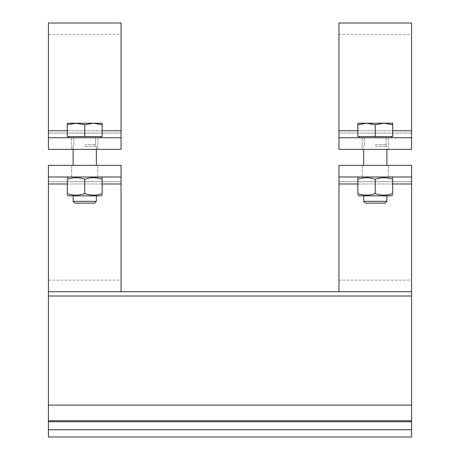 <?xml version="1.0" encoding="UTF-8"?>
<svg xmlns="http://www.w3.org/2000/svg" width="460" height="460" viewBox="0 0 460 460"><rect width="100%" height="100%" fill="white"/><g stroke="black" fill="none" stroke-linecap="round" stroke-linejoin="round"><path stroke-width="0.34" stroke-dasharray="2.3 1.72" d="M338.945 183.971L338.945 176.979L411.579 176.979L411.579 165.358L338.945 165.358L338.945 176.979L411.579 176.979L411.579 183.971L338.945 183.971L338.945 291.738L411.579 291.738L411.579 437L48.421 437L48.421 429.732L411.579 429.732M121.055 165.358L48.421 165.358L121.055 165.358L48.421 165.358L48.421 176.979L121.055 176.979L121.055 280.117L121.055 176.979L121.055 183.971L48.421 183.971L48.421 429.732M121.055 183.971L121.055 291.738M84.738 165.358L71.662 165.358L84.738 165.358M48.421 183.971L48.421 176.979L121.055 176.979L48.421 176.979M48.421 181.671L48.421 280.117L48.421 181.671L121.055 181.671L48.421 181.671M84.738 176.979L68.615 176.979L84.738 176.979M102.166 179.291C96.359 177.192 90.545 177.192 84.738 179.291C90.545 177.192 96.359 177.192 102.166 179.291C102.166 177.192 102.166 177.192 102.166 179.291C102.166 177.192 102.166 177.192 102.166 179.291L102.166 193.551C102.166 195.649 102.166 195.649 102.166 193.551C102.166 195.649 102.166 195.649 102.166 193.551C96.359 195.649 90.545 195.649 84.738 193.551L84.738 179.291C78.924 177.192 73.117 177.192 67.304 179.291C73.117 177.192 78.924 177.192 84.738 179.291C90.545 177.192 96.359 177.192 102.166 179.291L102.166 193.551C96.359 195.649 90.545 195.649 84.738 193.551C90.545 195.649 96.359 195.649 102.166 193.551L102.166 179.291M67.304 179.291C67.304 177.192 67.304 177.192 67.304 179.291C67.304 177.192 67.304 177.192 67.304 179.291C73.117 177.192 78.924 177.192 84.738 179.291L84.738 193.551C78.924 195.649 73.117 195.649 67.304 193.551C73.117 195.649 78.924 195.649 84.738 193.551C78.924 195.649 73.117 195.649 67.304 193.551L67.304 179.291L67.304 193.551C67.304 195.649 67.304 195.649 67.304 193.551C67.304 195.649 67.304 195.649 67.304 193.551L67.304 179.291M84.738 195.862L68.615 195.862L84.738 195.862M67.304 195.109L68.615 195.862L100.861 195.862L102.166 195.109M84.738 193.551L84.738 179.291M84.738 146.475L96.359 146.475L84.738 146.475M73.117 195.862L73.117 201.342L96.359 201.342L73.117 201.342L96.359 201.342L96.359 195.862M96.359 201.342L94.576 203.124L74.899 203.124L94.576 203.124L74.899 203.124L73.117 201.342M84.738 144.693L95.571 144.693L84.738 144.693M84.738 137.758L68.758 137.758L84.738 137.758M84.738 149.379L71.662 149.379L84.738 149.379M121.055 149.379L48.421 149.379L48.421 133.066L48.421 149.379L121.055 149.379L121.055 137.758L48.421 137.758L48.421 149.379L121.055 149.379M121.055 23L121.055 137.758L121.055 34.621L121.055 133.066L48.421 133.066L48.421 34.621L48.421 133.066L121.055 133.066L121.055 137.758L48.421 137.758L48.421 23M67.304 124.786L67.304 136.597L67.304 124.786L67.304 136.597L102.166 136.597L67.304 136.597L84.738 136.597L84.738 124.786L93.455 123.234L67.304 123.234L67.304 124.786L67.304 123.234L76.021 123.234L67.304 124.786L76.021 123.234L84.738 124.786L76.021 123.234L93.455 123.234L102.166 124.786L102.166 123.234L93.455 123.234L102.166 123.234L102.166 124.786L93.455 123.234L84.738 124.786L93.455 123.234L67.304 123.234L67.304 124.786L76.021 123.234L84.738 124.786L84.738 136.597L100.717 136.597L68.758 136.597L102.166 136.597L102.166 123.234L93.455 123.234L102.166 124.786L102.166 136.597L102.166 124.786M48.421 137.758L121.055 137.758M84.738 136.597L84.738 124.786M411.579 183.971L411.579 291.738M411.579 181.671L411.579 280.117L411.579 181.671L338.945 181.671L338.945 165.358L338.945 280.117L338.945 181.671L411.579 181.671M411.579 165.358L338.945 165.358L411.579 165.358M375.262 165.358L362.187 165.358L375.262 165.358M375.262 176.979L391.385 176.979L375.262 176.979M375.262 146.475L386.883 146.475L375.262 146.475M392.696 179.291C386.883 177.192 381.075 177.192 375.262 179.291C381.075 177.192 386.883 177.192 392.696 179.291C392.696 177.192 392.696 177.192 392.696 179.291C392.696 177.192 392.696 177.192 392.696 179.291L392.696 193.551C392.696 195.649 392.696 195.649 392.696 193.551C392.696 195.649 392.696 195.649 392.696 193.551C386.883 195.649 381.075 195.649 375.262 193.551L375.262 179.291C369.455 177.192 363.641 177.192 357.834 179.291C363.641 177.192 369.455 177.192 375.262 179.291C381.075 177.192 386.883 177.192 392.696 179.291L392.696 193.551C386.883 195.649 381.075 195.649 375.262 193.551C381.075 195.649 386.883 195.649 392.696 193.551L392.696 179.291M357.834 179.291C357.834 177.192 357.834 177.192 357.834 179.291C357.834 177.192 357.834 177.192 357.834 179.291C363.641 177.192 369.455 177.192 375.262 179.291L375.262 193.551C369.455 195.649 363.641 195.649 357.834 193.551C363.641 195.649 369.455 195.649 375.262 193.551C369.455 195.649 363.641 195.649 357.834 193.551L357.834 179.291L357.834 193.551C357.834 195.649 357.834 195.649 357.834 193.551C357.834 195.649 357.834 195.649 357.834 193.551L357.834 179.291M375.262 195.862L359.139 195.862L375.262 195.862M411.579 176.979L338.945 176.979M357.834 195.109L359.139 195.862L391.385 195.862L392.696 195.109M375.262 193.551L375.262 179.291M363.641 195.862L363.641 201.342L386.883 201.342L363.641 201.342L386.883 201.342L386.883 195.862M386.883 201.342L385.1 203.124L365.424 203.124L385.1 203.124L365.424 203.124L363.641 201.342M375.262 144.693L386.095 144.693L375.262 144.693M375.262 137.758L391.241 137.758L375.262 137.758M375.262 149.379L362.187 149.379L375.262 149.379M411.579 149.379L338.945 149.379L338.945 133.066L338.945 149.379L411.579 149.379L411.579 137.758L338.945 137.758L338.945 149.379L411.579 149.379L411.579 133.066L411.579 149.379M338.945 133.066L338.945 34.621L338.945 133.066L411.579 133.066L411.579 34.621L411.579 133.066L338.945 133.066M411.579 23L411.579 137.758L338.945 137.758L338.945 23M357.834 124.786L357.834 136.597L357.834 124.786L357.834 136.597L392.696 136.597L357.834 136.597L375.262 136.597L375.262 124.786L383.979 123.234L357.834 123.234L357.834 124.786L357.834 123.234L366.545 123.234L357.834 124.786L366.545 123.234L375.262 124.786L366.545 123.234L383.979 123.234L392.696 124.786L392.696 123.234L383.979 123.234L392.696 123.234L392.696 124.786L383.979 123.234L375.262 124.786L383.979 123.234L357.834 123.234L357.834 124.786L366.545 123.234L375.262 124.786L375.262 136.597L391.241 136.597L359.283 136.597L392.696 136.597L392.696 123.234L383.979 123.234L392.696 124.786L392.696 136.597L392.696 124.786M338.945 137.758L411.579 137.758M375.262 136.597L375.262 124.786M48.421 405.082L411.579 405.082M48.421 296.004L411.579 296.004M48.421 420.716L411.579 420.716M48.421 421.745L411.579 421.745M67.304 183.971L102.166 183.971M102.166 130.766L67.304 130.766M48.421 130.766L121.055 130.766M357.834 183.971L392.696 183.971M392.696 130.766L357.834 130.766M338.945 130.766L411.579 130.766M71.662 165.358L71.662 176.979L71.662 165.358M97.813 165.358L97.813 176.979L97.813 165.358M96.359 149.379L96.359 146.475L95.571 144.693L95.571 137.758L95.571 144.693L96.359 146.475L96.359 165.358M73.117 149.379L73.117 146.475L73.905 144.693L73.905 137.758L73.905 144.693L73.117 146.475L73.117 165.358M68.615 176.979L67.304 177.732M100.861 176.979L102.166 177.732M48.421 280.117L121.055 280.117M71.662 137.758L71.662 149.379L71.662 137.758M97.813 137.758L97.813 149.379L97.813 137.758M68.758 136.597L68.758 137.758M100.717 136.597L100.717 137.758M48.421 34.621L121.055 34.621M362.187 165.358L362.187 176.979L362.187 165.358M388.338 165.358L388.338 176.979L388.338 165.358M386.883 165.358L386.883 149.379M363.641 165.358L363.641 149.379M359.139 176.979L357.834 177.732M391.385 176.979L392.696 177.732M338.945 280.117L411.579 280.117M364.429 144.693L363.641 146.475L364.429 144.693L364.429 137.758L364.429 144.693M386.095 144.693L386.883 146.475L386.095 144.693L386.095 137.758L386.095 144.693M362.187 137.758L362.187 149.379L362.187 137.758M388.338 137.758L388.338 149.379L388.338 137.758M359.283 136.597L359.283 137.758M391.241 136.597L391.241 137.758M338.945 34.621L411.579 34.621"/><path stroke-width="0.69" d="M48.421 291.738L411.579 291.738L48.421 291.738L121.055 291.738L121.055 165.358L121.055 176.979L48.421 176.979L48.421 437L411.579 437L411.579 176.979L338.945 176.979L338.945 165.358L411.579 165.358L411.579 176.979M48.421 176.979L48.421 165.358L121.055 165.358M84.738 193.551C90.545 195.649 96.359 195.649 102.166 193.551C102.166 195.649 102.166 195.649 102.166 193.551C102.166 195.649 102.166 195.649 102.166 193.551L102.166 179.291C102.166 177.192 102.166 177.192 102.166 179.291C102.166 177.192 102.166 177.192 102.166 179.291C96.359 177.192 90.545 177.192 84.738 179.291C78.924 177.192 73.117 177.192 67.304 179.291C67.304 177.192 67.304 177.192 67.304 179.291C67.304 177.192 67.304 177.192 67.304 179.291L67.304 193.551C73.117 195.649 78.924 195.649 84.738 193.551L84.738 179.291M102.166 195.109L100.861 195.862L68.615 195.862L67.304 195.109M67.304 193.551C67.304 195.649 67.304 195.649 67.304 193.551C67.304 195.649 67.304 195.649 67.304 193.551M96.359 195.862L96.359 201.342L73.117 201.342L73.117 195.862M73.117 201.342L74.899 203.124L94.576 203.124L96.359 201.342M121.055 137.758L121.055 149.379L121.055 137.758L121.055 149.379L48.421 149.379L48.421 137.758L121.055 137.758L121.055 23L48.421 23L48.421 137.758M102.166 124.786L93.455 123.234L102.166 123.234L102.166 136.597L67.304 136.597L67.304 123.234L76.021 123.234L67.304 124.786M93.455 123.234L84.738 124.786L76.021 123.234L93.455 123.234M84.738 136.597L84.738 124.786M338.945 176.979L338.945 291.738M375.262 193.551C381.075 195.649 386.883 195.649 392.696 193.551C392.696 195.649 392.696 195.649 392.696 193.551C392.696 195.649 392.696 195.649 392.696 193.551L392.696 179.291C392.696 177.192 392.696 177.192 392.696 179.291C392.696 177.192 392.696 177.192 392.696 179.291C386.883 177.192 381.075 177.192 375.262 179.291C369.455 177.192 363.641 177.192 357.834 179.291C357.834 177.192 357.834 177.192 357.834 179.291C357.834 177.192 357.834 177.192 357.834 179.291L357.834 193.551C363.641 195.649 369.455 195.649 375.262 193.551L375.262 179.291M392.696 195.109L391.385 195.862L359.139 195.862L357.834 195.109M357.834 193.551C357.834 195.649 357.834 195.649 357.834 193.551C357.834 195.649 357.834 195.649 357.834 193.551M386.883 195.862L386.883 201.342L363.641 201.342L363.641 195.862M363.641 201.342L365.424 203.124L385.1 203.124L386.883 201.342M411.579 137.758L411.579 149.379L338.945 149.379L338.945 137.758L411.579 137.758L411.579 23L338.945 23L338.945 137.758M392.696 124.786L383.979 123.234L392.696 123.234L392.696 136.597L357.834 136.597L357.834 123.234L366.545 123.234L357.834 124.786M383.979 123.234L375.262 124.786L366.545 123.234L383.979 123.234M375.262 136.597L375.262 124.786M48.421 429.732L411.579 429.732M48.421 421.745L411.579 421.745M48.421 420.716L411.579 420.716M48.421 405.082L411.579 405.082M48.421 296.004L411.579 296.004M48.421 183.971L67.304 183.971M102.166 183.971L121.055 183.971M121.055 130.766L102.166 130.766M67.304 130.766L48.421 130.766M338.945 183.971L357.834 183.971M392.696 183.971L411.579 183.971M411.579 130.766L392.696 130.766M357.834 130.766L338.945 130.766M68.615 176.979L67.304 177.732M100.861 176.979L102.166 177.732M73.117 149.379L73.117 165.358M96.359 149.379L96.359 165.358M68.758 136.597L68.758 137.758M100.717 136.597L100.717 137.758M359.139 176.979L357.834 177.732M391.385 176.979L392.696 177.732M363.641 149.379L363.641 165.358M386.883 149.379L386.883 165.358M359.283 136.597L359.283 137.758M391.241 136.597L391.241 137.758"/></g></svg>
